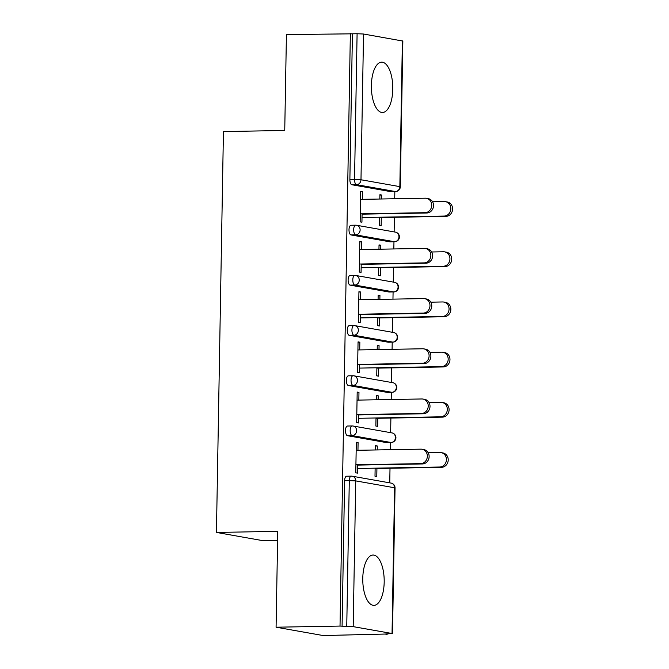 <?xml version="1.0" encoding="UTF-8"?>
<svg xmlns="http://www.w3.org/2000/svg" width="669" height="669" viewBox="0 0 669 669"><rect width="100%" height="100%" fill="white"/><g stroke="black" fill="none" stroke-linecap="round" stroke-linejoin="round"><path stroke-width="1" d="M384.19 582.105A25.171 10.712 89 0 0 373.034 555.044A25.171 10.712 89 0 0 362.774 578.309A25.171 10.712 89 0 0 373.938 605.37A25.171 10.712 89 0 0 384.19 582.105M392.795 89.22A25.171 10.712 89 0 0 381.639 62.158A25.171 10.712 89 0 0 371.379 85.423A25.171 10.712 89 0 0 382.543 112.484A25.171 10.712 89 0 0 392.795 89.22M277.593 540.527L263.527 540.778L216.438 532.44L223.438 131.567L284.743 130.472L286.424 34.596L352.421 33.818L349.879 179.56L354.545 179.476L357.095 33.734L352.421 33.818M387.108 634.404L385.051 634.036L392.042 633.51L353.19 626.636L340.019 626.067L276.08 627.213L323.169 635.55L387.117 634.003M389.751 482.851L390.01 468.25M390.336 449.702L390.462 442.51M390.629 432.667L390.888 418.058M391.206 399.51L391.332 392.318M391.507 382.476L391.758 367.875M392.084 349.327L392.21 342.135M392.385 332.284L392.636 317.683M392.962 299.135L393.088 291.943M393.255 282.092L393.514 267.491M393.84 248.943L393.966 241.752M394.133 231.909L394.392 217.3M394.71 198.76L394.835 191.568M357.095 33.734L363.535 34.019L402.847 41.052L400.305 186.793L399.845 186.634L402.387 40.893M276.08 627.213L277.752 531.345L216.438 532.44M340.019 626.067L350.364 33.45M362.088 213.812L361.937 222.192L360.156 221.874L360.691 191.309L362.473 191.627L360.683 191.66M379.833 199.028L379.908 194.712L381.698 195.03L379.9 195.064M379.515 217.224L379.373 225.277L381.163 225.595L381.305 217.534M362.339 199.337L362.473 191.627M381.623 198.994L381.698 195.03M386.665 442.56A4.842 2.057 -91 0 1 386.498 442.585A4.842 2.057 -91 0 1 386.322 442.569L347.47 435.695A4.842 2.057 -91 0 1 345.497 430.501A4.842 2.057 -91 0 1 347.47 426.028A4.842 2.057 -91 0 1 347.637 426.044M342.076 626.435L344.619 480.693A4.842 2.057 -91 0 1 346.592 476.219A4.842 2.057 -91 0 1 346.768 476.228M391.047 191.618A4.842 2.057 -91 0 1 390.88 191.635A4.842 2.057 -91 0 1 390.704 191.627L351.852 184.744A4.842 2.057 -91 0 1 349.879 179.56M358.835 400.095L358.969 392.385L357.187 392.067L356.652 422.632L358.433 422.95L358.584 414.571M376.329 399.778L376.404 395.471L378.194 395.789L376.396 395.822M376.011 417.983L375.869 426.036L377.659 426.354L377.801 418.292M378.119 399.744L378.194 395.789M388.421 342.185A4.842 2.057 -91 0 1 388.246 342.202A4.842 2.057 -91 0 1 388.079 342.194L349.226 335.311A4.842 2.057 -91 0 1 347.244 330.126A4.842 2.057 -91 0 1 349.218 325.652A4.842 2.057 -91 0 1 349.394 325.661M360.591 299.712L360.725 292.01L358.935 291.692L358.4 322.257L360.19 322.575L360.332 314.196M378.085 299.403L378.161 295.096L379.942 295.405L378.152 295.439M377.768 317.599L377.625 325.661L379.407 325.97L379.549 317.917M379.875 299.369L379.942 295.405M390.169 241.802A4.842 2.057 -91 0 1 390.002 241.827A4.842 2.057 -91 0 1 389.826 241.81L350.974 234.936A4.842 2.057 -91 0 1 349.001 229.743A4.842 2.057 -91 0 1 350.974 225.269A4.842 2.057 -91 0 1 351.141 225.286M378.955 249.211L379.03 244.904L380.82 245.222L379.03 245.255M378.637 267.408L378.503 275.469L380.285 275.787L380.427 267.725M380.753 249.177L380.82 245.222M361.461 249.529L361.594 241.818L359.813 241.501L359.278 272.066L361.068 272.383L361.21 264.004M389.299 291.993A4.842 2.057 -91 0 1 389.124 292.019A4.842 2.057 -91 0 1 388.957 292.002L350.096 285.128A4.842 2.057 -91 0 1 348.123 279.935A4.842 2.057 -91 0 1 350.096 275.461A4.842 2.057 -91 0 1 350.272 275.477M377.207 349.594L377.283 345.279L379.064 345.597L377.274 345.63M376.89 367.791L376.747 375.844L378.537 376.162L378.671 368.109M378.997 349.561L379.064 345.597M359.713 349.904L359.847 342.194L358.057 341.884L357.53 372.441L359.312 372.758L359.462 364.379M387.543 392.377A4.842 2.057 -91 0 1 387.376 392.394A4.842 2.057 -91 0 1 387.2 392.377L348.348 385.503A4.842 2.057 -91 0 1 346.375 380.31A4.842 2.057 -91 0 1 348.348 375.836A4.842 2.057 -91 0 1 348.516 375.853M375.451 449.969L375.526 445.663L377.316 445.98L375.526 446.006M375.133 468.166L375 476.228L376.781 476.537L376.923 468.484M377.249 449.936L377.316 445.98M357.957 450.287L358.091 442.577L356.309 442.259L355.774 472.824L357.564 473.142L357.706 464.763M361.594 241.818L359.805 241.852M360.725 292.01L358.927 292.035M359.847 342.194L358.057 342.227M358.969 392.385L357.179 392.419M358.091 442.577L356.301 442.61M426.429 198.3L428.21 198.609A7.259 6.548 100 0 1 433.479 206.278A7.259 6.548 100 0 1 426.822 213.001L425.032 212.683A7.259 6.548 -80 0 0 431.697 205.96A7.259 6.548 -80 0 0 426.429 198.3A7.259 6.548 -80 0 0 425.292 198.208L360.549 199.37M426.822 213.001L362.08 214.164M425.032 212.683L360.298 213.846M445.512 201.678L447.293 201.988A7.259 6.548 100 0 1 452.562 209.656A7.259 6.548 100 0 1 445.905 216.38L444.116 216.062A7.259 6.548 -80 0 0 450.781 209.338A7.259 6.548 -80 0 0 445.512 201.678A7.259 6.548 -80 0 0 444.375 201.586L432.567 201.795M362.021 217.534L444.116 216.062M379.507 217.567L445.905 216.38M425.551 248.483L427.332 248.801A7.259 6.548 100 0 1 432.6 256.47A7.259 6.548 100 0 1 425.944 263.193L424.163 262.875A7.259 6.548 -80 0 0 430.819 256.152A7.259 6.548 -80 0 0 425.551 248.483A7.259 6.548 -80 0 0 424.414 248.4L359.671 249.562M425.944 263.193L361.201 264.355M424.163 262.875L359.42 264.038M424.673 298.675L426.462 298.993A7.259 6.548 100 0 1 431.731 306.653A7.259 6.548 100 0 1 425.066 313.376L423.285 313.067A7.259 6.548 -80 0 0 429.941 306.335A7.259 6.548 -80 0 0 424.673 298.675A7.259 6.548 -80 0 0 423.536 298.583L358.793 299.745M425.066 313.376L360.332 314.539M423.285 313.067L358.542 314.229M423.795 348.867L425.584 349.185A7.259 6.548 100 0 1 430.853 356.845A7.259 6.548 100 0 1 424.188 363.568L422.407 363.25A7.259 6.548 -80 0 0 429.063 356.527A7.259 6.548 -80 0 0 423.795 348.867A7.259 6.548 -80 0 0 422.657 348.775L357.923 349.937M424.188 363.568L359.454 364.73M422.407 363.25L357.664 364.413M422.925 399.059L424.706 399.368A7.259 6.548 100 0 1 429.975 407.036A7.259 6.548 100 0 1 423.318 413.76L421.529 413.442A7.259 6.548 -80 0 0 428.193 406.719A7.259 6.548 -80 0 0 422.925 399.059A7.259 6.548 -80 0 0 421.779 398.967L357.045 400.129M423.318 413.76L358.576 414.922M421.529 413.442L356.794 414.604M422.047 449.242L423.828 449.56A7.259 6.548 100 0 1 429.097 457.22A7.259 6.548 100 0 1 422.44 463.952L420.65 463.634A7.259 6.548 -80 0 0 427.315 456.91A7.259 6.548 -80 0 0 422.047 449.242A7.259 6.548 -80 0 0 420.91 449.158L356.167 450.312M422.44 463.952L357.698 465.106M420.65 463.634L355.916 464.796M444.634 251.862L446.415 252.18A7.259 6.548 100 0 1 451.684 259.84A7.259 6.548 100 0 1 445.027 266.571L443.246 266.254A7.259 6.548 -80 0 0 449.903 259.53A7.259 6.548 -80 0 0 444.634 251.862A7.259 6.548 -80 0 0 443.497 251.778L431.689 251.987M361.143 267.725L443.246 266.254M378.637 267.759L445.027 266.571M443.756 302.053L445.546 302.371A7.259 6.548 100 0 1 450.814 310.031A7.259 6.548 100 0 1 444.149 316.755L442.368 316.445A7.259 6.548 -80 0 0 449.024 309.714A7.259 6.548 -80 0 0 443.756 302.053A7.259 6.548 -80 0 0 442.619 301.962L430.819 302.179M360.273 317.917L442.368 316.445M377.759 317.951L444.149 316.755M442.878 352.245L444.668 352.555A7.259 6.548 100 0 1 449.936 360.223A7.259 6.548 100 0 1 443.279 366.947L441.49 366.629A7.259 6.548 -80 0 0 448.146 359.905A7.259 6.548 -80 0 0 442.878 352.245A7.259 6.548 -80 0 0 441.741 352.153L429.941 352.362M359.395 368.101L441.49 366.629M376.881 368.134L443.279 366.947M442.008 402.429L443.79 402.746A7.259 6.548 100 0 1 449.058 410.406A7.259 6.548 100 0 1 442.401 417.138L440.612 416.82A7.259 6.548 -80 0 0 447.277 410.097A7.259 6.548 -80 0 0 442.008 402.429A7.259 6.548 -80 0 0 440.871 402.345L429.063 402.554M358.517 418.292L440.612 416.82M376.003 418.326L442.401 417.138M441.13 452.62L442.911 452.938A7.259 6.548 100 0 1 448.18 460.598A7.259 6.548 100 0 1 441.523 467.322L439.742 467.012A7.259 6.548 -80 0 0 446.399 460.28A7.259 6.548 -80 0 0 441.13 452.62A7.259 6.548 -80 0 0 439.993 452.528L428.185 452.746M357.639 468.484L439.742 467.012M375.133 468.517L441.523 467.322M363.535 34.019L360.984 179.76L399.845 186.634A4.842 4.365 100 0 1 395.379 191.535L356.527 184.661L351.852 184.744M354.545 179.476L360.984 179.76A4.842 4.365 100 0 1 356.527 184.661A4.842 2.057 89 0 1 354.545 179.476M392.042 633.51L394.585 487.768L355.732 480.894L353.19 626.636M346.751 626.351L349.293 480.61L344.619 480.693M392.502 633.677L395.045 487.935L394.585 487.768A4.842 4.365 -80 0 0 391.047 483.085L352.195 476.203A4.842 4.365 -80 0 1 355.732 480.894L349.293 480.61A4.842 2.057 -91 0 1 351.267 476.136A4.842 2.057 -91 0 1 351.434 476.144A4.842 4.365 -80 0 1 352.195 476.203A4.842 4.842 0 0 0 351.267 476.136L346.592 476.219M390.704 191.627L395.379 191.535A4.842 2.057 -91 0 0 395.546 191.551A4.842 4.842 0 0 0 400.305 186.793M395.814 191.51A4.842 2.057 -91 0 1 395.546 191.551L390.88 191.635M389.826 241.81L394.501 241.726A4.842 4.365 100 0 0 398.967 236.826A4.842 4.365 -80 0 0 395.429 232.135L356.577 225.261A4.842 4.365 -80 0 0 355.816 225.202A4.842 2.057 -91 0 0 355.64 225.185L350.974 225.269M394.936 241.693A4.842 2.057 -91 0 1 394.677 241.743A4.842 2.057 -91 0 1 394.501 241.726L355.649 234.852A4.842 4.365 100 0 0 360.114 229.944A4.842 4.365 -80 0 0 356.577 225.261A4.842 4.842 0 0 0 355.64 225.185A4.842 2.057 -91 0 0 353.675 229.659A4.842 2.057 89 0 0 355.649 234.852L350.974 234.936M388.957 292.002L393.623 291.918L354.771 285.044L350.096 285.128M388.079 342.194L392.753 342.11L353.893 335.228L349.226 335.311M387.2 392.377L391.875 392.293L353.023 385.419L348.348 385.503M386.322 442.569L390.997 442.485L352.145 435.611L347.47 435.695M394.066 291.885A4.842 2.057 -91 0 1 393.798 291.935A4.842 2.057 -91 0 1 393.623 291.918A4.842 4.365 100 0 0 398.088 287.009A4.842 4.365 -80 0 0 394.551 282.326L355.699 275.452A4.842 4.365 -80 0 0 354.938 275.394A4.842 2.057 -91 0 0 354.771 275.377L350.096 275.461M359.236 280.135A4.842 4.365 -80 0 0 355.699 275.452A4.842 4.842 0 0 0 354.771 275.377A4.842 2.057 -91 0 0 352.797 279.851A4.842 2.057 89 0 0 354.771 285.044A4.842 4.365 100 0 0 359.236 280.135M393.188 342.076A4.842 2.057 -91 0 1 392.92 342.118A4.842 2.057 -91 0 1 392.753 342.11A4.842 4.365 100 0 0 397.21 337.201A4.842 4.365 -80 0 0 393.673 332.518L354.821 325.636A4.842 4.365 -80 0 0 354.06 325.577A4.842 2.057 -91 0 0 353.893 325.569L349.218 325.652M358.358 330.327A4.842 4.365 -80 0 0 354.821 325.636A4.842 4.842 0 0 0 353.893 325.569A4.842 2.057 -91 0 0 351.919 330.043A4.842 2.057 89 0 0 353.893 335.228A4.842 4.365 100 0 0 358.358 330.327M392.31 392.268A4.842 2.057 -91 0 1 392.042 392.31A4.842 2.057 -91 0 1 391.875 392.293A4.842 4.365 100 0 0 396.341 387.393A4.842 4.365 -80 0 0 392.803 382.701L353.943 375.827A4.842 4.365 -80 0 0 353.19 375.769A4.842 2.057 -91 0 0 353.015 375.752L348.348 375.836M357.48 380.519A4.842 4.365 -80 0 0 353.943 375.827A4.842 4.842 0 0 0 353.015 375.752A4.842 2.057 -91 0 0 351.041 380.226A4.842 2.057 89 0 0 353.023 385.419A4.842 4.365 100 0 0 357.48 380.519M391.432 442.452A4.842 2.057 -91 0 1 391.164 442.502A4.842 2.057 -91 0 1 390.997 442.485A4.842 4.365 100 0 0 395.463 437.585A4.842 4.365 -80 0 0 391.925 432.893L353.073 426.019A4.842 4.365 -80 0 0 352.312 425.961A4.842 2.057 -91 0 0 352.137 425.944L347.47 426.028M356.61 430.702A4.842 4.365 -80 0 0 353.073 426.019A4.842 4.842 0 0 0 352.137 425.944A4.842 2.057 -91 0 0 350.171 430.418A4.842 2.057 89 0 0 352.145 435.611A4.842 4.365 100 0 0 356.61 430.702M390.002 241.827L394.677 241.743A4.842 4.842 0 0 0 395.429 232.135M389.124 292.019L393.798 291.935A4.842 4.842 0 0 0 394.551 282.326M388.246 342.202L392.92 342.118A4.842 4.842 0 0 0 393.673 332.518M387.376 392.394L392.042 392.31A4.842 4.842 0 0 0 392.803 382.701M386.498 442.585L391.164 442.502A4.842 4.842 0 0 0 391.925 432.893M395.045 487.935A4.842 4.842 0 0 0 391.047 483.085"/></g></svg>
